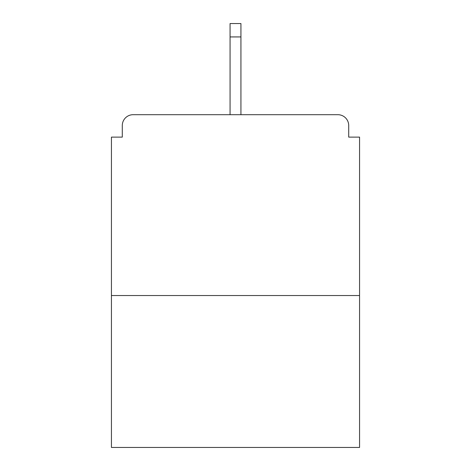 <?xml version="1.0" encoding="UTF-8"?>
<svg xmlns="http://www.w3.org/2000/svg" width="471" height="471" viewBox="0 0 471 471"><rect width="100%" height="100%" fill="white"/><g stroke="black" fill="none" stroke-linecap="round" stroke-linejoin="round"><path stroke-width="0.71" d="M348.711 137.12L348.711 125.545L348.711 137.12L359.561 137.12L359.561 447.45L111.439 447.45L111.439 137.12L122.289 137.12L122.289 125.545L122.289 137.12M359.561 295.541L111.439 295.541M348.711 125.545A10.851 10.851 0 0 0 337.86 114.694L133.14 114.694A10.851 10.851 0 0 0 122.289 125.545M337.86 114.694L281.793 114.694M189.207 114.694L133.14 114.694M240.928 36.932L230.072 36.932L230.072 23.55L240.928 23.55L240.928 114.694M230.072 36.932L230.072 114.694"/></g></svg>
